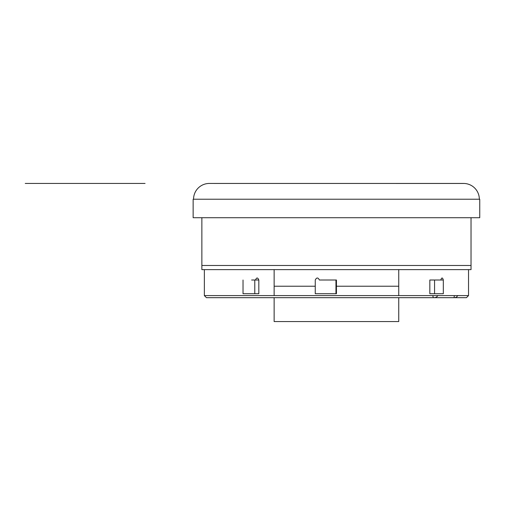 <?xml version="1.0" encoding="UTF-8"?>
<svg xmlns="http://www.w3.org/2000/svg" width="505" height="505" viewBox="0 0 505 505"><rect width="100%" height="100%" fill="white"/><g stroke="black" fill="none" stroke-linecap="round" stroke-linejoin="round"><path stroke-width="0.76" d="M479.333 199.229A15.781 15.781 0 0 0 464.36 183.466L208.533 183.448M463.647 183.448A15.781 15.781 0 0 0 463.546 183.448L209.348 183.448A15.781 15.781 0 0 0 209.24 183.448M193.56 199.229A15.781 15.781 0 0 1 208.533 183.466M471.026 265.478L471.026 269.632L471.026 265.478L201.867 265.478L471.026 265.478L471.026 217.712L479.75 217.712L479.75 199.229L193.144 199.229L193.144 217.712L479.75 217.712M201.867 265.478L201.867 269.632L471.026 269.632L201.867 269.632L201.867 217.712M436.307 297.281L434.319 297.672L453.951 297.672L454.456 295.595L437.917 295.595L436.307 297.281M204.361 295.595L206.438 297.672L433.315 297.672L432.747 295.595L204.361 295.595L204.361 269.632M432.747 295.595L437.917 295.595L432.747 295.595M454.456 295.595L457.751 295.595L456.375 297.281L454.595 297.672L466.456 297.672L468.533 295.595L454.456 295.595M433.132 297.672L434.54 297.672L433.132 297.672M453.85 297.672L454.746 297.672M468.533 295.595L468.533 269.632M429.831 280.016L429.831 293.727L429.831 280.016L440.821 280.016C441.667 277.34 442.5 277.34 443.321 280.016L443.321 293.727L429.831 293.727L443.321 293.727L443.321 280.016L440.821 280.016M251.623 280.016L255.498 280.016C256.597 277.34 257.708 277.34 258.825 280.016L258.825 293.727L243.031 293.727L258.825 293.727L258.825 280.016L255.498 280.016M243.031 280.016L243.031 293.727M434.565 293.727L434.565 280.016L434.565 293.727M254.785 293.727L254.785 280.016L254.785 293.727M315.253 293.727L335.958 293.727L315.253 293.727L315.253 280.016C316.635 277.34 318.017 277.34 319.394 280.016L336.444 280.016L336.444 293.727L335.958 293.727L335.958 280.016L335.958 293.727L336.444 293.727M274.139 269.632L274.139 295.595L274.139 286.221L315.253 286.221M398.748 269.632L398.748 286.221L336.444 286.221M398.748 321.552L398.748 297.672L398.748 321.552L274.139 321.552L274.139 297.672L274.139 321.552L398.748 321.552M398.748 295.595L398.748 286.221L398.748 295.595M274.139 295.595L274.139 286.221M25.25 183.448L145.061 183.448L25.25 183.448M137.84 183.448L73.875 183.448"/></g></svg>
